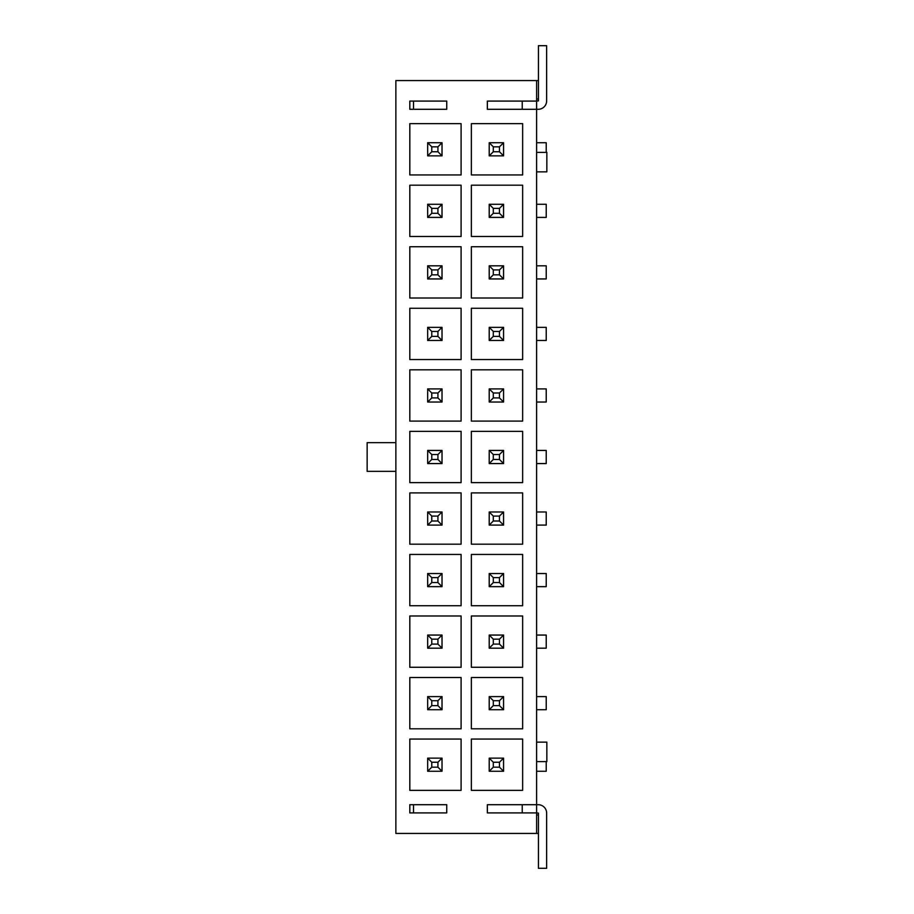 <?xml version="1.0" encoding="UTF-8"?>
<svg xmlns="http://www.w3.org/2000/svg" width="914" height="914" viewBox="0 0 914 914"><rect width="100%" height="100%" fill="white"/><g stroke="black" fill="none" stroke-linecap="round" stroke-linejoin="round"><path stroke-width="1.37" d="M446.74 101.088L446.74 109.292L409.815 109.292L409.815 101.088L446.74 101.088L413.516 101.088L413.516 109.292L446.74 109.292M487.356 109.292L487.356 101.088L536.598 101.088L536.598 80.569L395.865 80.569L395.865 833.431L536.598 833.431L536.598 812.912L487.356 812.912L487.356 804.708L536.598 804.708L536.598 109.292L487.356 109.292L522.237 109.292L522.237 101.088L487.356 101.088M446.74 804.708L446.74 812.912L409.815 812.912L409.815 804.708L446.74 804.708L413.516 804.708L413.516 812.912L446.74 812.912M471.361 123.653L471.361 174.94L522.648 174.94L522.648 123.653L471.361 123.653M471.361 185.188L471.361 236.475L522.648 236.475L522.648 185.188L471.361 185.188M471.361 246.734L471.361 298.021L522.648 298.021L522.648 246.734L471.361 246.734M471.361 308.281L471.361 359.556L522.648 359.556L522.648 308.281L471.361 308.281M471.361 369.816L471.361 421.103L522.648 421.103L522.648 369.816L471.361 369.816M471.361 431.362L471.361 482.638L522.648 482.638L522.648 431.362L471.361 431.362M471.361 492.897L471.361 544.184L522.648 544.184L522.648 492.897L471.361 492.897M471.361 554.444L471.361 605.719L522.648 605.719L522.648 554.444L471.361 554.444M471.361 615.979L471.361 667.266L522.648 667.266L522.648 615.979L471.361 615.979M471.361 677.525L471.361 728.812L522.648 728.812L522.648 677.525L471.361 677.525M471.361 739.06L471.361 790.347L522.648 790.347L522.648 739.06L471.361 739.06M409.815 174.94L461.102 174.94L461.102 123.653L409.815 123.653L409.815 174.94M409.815 236.475L461.102 236.475L461.102 185.188L409.815 185.188L409.815 236.475M409.815 298.021L461.102 298.021L461.102 246.734L409.815 246.734L409.815 298.021M409.815 359.556L461.102 359.556L461.102 308.281L409.815 308.281L409.815 359.556M409.815 421.103L461.102 421.103L461.102 369.816L409.815 369.816L409.815 421.103M409.815 482.638L461.102 482.638L461.102 431.362L409.815 431.362L409.815 482.638M409.815 544.184L461.102 544.184L461.102 492.897L409.815 492.897L409.815 544.184M409.815 605.719L461.102 605.719L461.102 554.444L409.815 554.444L409.815 605.719M409.815 667.266L461.102 667.266L461.102 615.979L409.815 615.979L409.815 667.266M409.815 728.812L461.102 728.812L461.102 677.525L409.815 677.525L409.815 728.812M409.815 790.347L461.102 790.347L461.102 739.06L409.815 739.06L409.815 790.347M546.641 814.968L546.641 833.431M538.437 833.431L536.598 833.431M546.641 99.032L546.641 80.569M538.437 80.569L536.598 80.569M536.598 742.145L546.846 742.145L546.846 761.625L536.598 761.625M538.437 814.968L536.598 814.968M395.865 471.361L367.154 471.361L367.154 442.639L395.865 442.639M536.598 171.855L546.846 171.855L546.846 152.375L536.598 152.375M538.437 99.032L536.598 99.032M538.232 109.292L536.598 109.292L536.598 101.088L538.437 100.883L538.437 45.7L546.641 45.7L546.641 100.883A8.409 8.409 0 0 1 538.232 109.292M546.641 868.3L538.437 868.3L538.437 813.117L536.598 812.912L536.598 804.708L538.232 804.708A8.409 8.409 0 0 1 546.641 813.117L546.641 868.3M487.356 804.708L522.237 804.708L522.237 812.912L487.356 812.912M503.568 758.14L503.568 771.267L489.207 771.267L489.207 758.14L503.568 758.14L499.467 762.242L493.309 762.242L493.309 767.166L499.467 767.166L499.467 762.242M536.598 771.267L546.229 771.267L546.229 761.625M499.467 767.166L503.568 771.267M493.309 767.166L489.207 771.267M493.309 762.242L489.207 758.14M427.661 771.267L427.661 758.14L442.022 758.14L442.022 771.267L427.661 771.267L431.774 767.166L437.92 767.166L437.92 762.242L431.774 762.242L431.774 767.166M427.661 758.14L431.774 762.242M442.022 771.267L437.92 767.166M442.022 758.14L437.92 762.242M503.568 696.605L503.568 709.732L489.207 709.732L489.207 696.605L503.568 696.605L499.467 700.707L493.309 700.707L493.309 705.631L499.467 705.631L499.467 700.707M536.598 696.605L546.229 696.605L546.229 709.732L536.598 709.732M499.467 705.631L503.568 709.732M493.309 705.631L489.207 709.732M493.309 700.707L489.207 696.605M427.661 709.732L427.661 696.605L442.022 696.605L442.022 709.732L427.661 709.732L431.774 705.631L437.92 705.631L437.92 700.707L431.774 700.707L431.774 705.631M427.661 696.605L431.774 700.707M442.022 709.732L437.92 705.631M442.022 696.605L437.92 700.707M503.568 635.059L503.568 648.186L489.207 648.186L489.207 635.059L503.568 635.059L499.467 639.16L493.309 639.16L493.309 644.084L499.467 644.084L499.467 639.16M536.598 635.059L546.229 635.059L546.229 648.186L536.598 648.186M499.467 644.084L503.568 648.186M493.309 644.084L489.207 648.186M493.309 639.16L489.207 635.059M427.661 648.186L427.661 635.059L442.022 635.059L442.022 648.186L427.661 648.186L431.774 644.084L437.92 644.084L437.92 639.16L431.774 639.16L431.774 644.084M427.661 635.059L431.774 639.16M442.022 648.186L437.92 644.084M442.022 635.059L437.92 639.16M503.568 573.524L503.568 586.651L489.207 586.651L489.207 573.524L503.568 573.524L499.467 577.625L493.309 577.625L493.309 582.549L499.467 582.549L499.467 577.625M536.598 573.524L546.229 573.524L546.229 586.651L536.598 586.651M499.467 582.549L503.568 586.651M493.309 582.549L489.207 586.651M493.309 577.625L489.207 573.524M427.661 586.651L427.661 573.524L442.022 573.524L442.022 586.651L427.661 586.651L431.774 582.549L437.92 582.549L437.92 577.625L431.774 577.625L431.774 582.549M427.661 573.524L431.774 577.625M442.022 586.651L437.92 582.549M442.022 573.524L437.92 577.625M503.568 511.977L503.568 525.104L489.207 525.104L489.207 511.977L503.568 511.977L499.467 516.079L493.309 516.079L493.309 521.003L499.467 521.003L499.467 516.079M536.598 511.977L546.229 511.977L546.229 525.104L536.598 525.104M499.467 521.003L503.568 525.104M493.309 521.003L489.207 525.104M493.309 516.079L489.207 511.977M427.661 525.104L427.661 511.977L442.022 511.977L442.022 525.104L427.661 525.104L431.774 521.003L437.92 521.003L437.92 516.079L431.774 516.079L431.774 521.003M427.661 511.977L431.774 516.079M442.022 525.104L437.92 521.003M442.022 511.977L437.92 516.079M503.568 450.431L503.568 463.569L489.207 463.569L489.207 450.431L503.568 450.431L499.467 454.544L493.309 454.544L493.309 459.456L499.467 459.456L499.467 454.544M536.598 450.431L546.229 450.431L546.229 463.569L536.598 463.569M499.467 459.456L503.568 463.569M493.309 459.456L489.207 463.569M493.309 454.544L489.207 450.431M427.661 463.569L427.661 450.431L442.022 450.431L442.022 463.569L427.661 463.569L431.774 459.456L437.92 459.456L437.92 454.544L431.774 454.544L431.774 459.456M427.661 450.431L431.774 454.544M442.022 463.569L437.92 459.456M442.022 450.431L437.92 454.544M503.568 388.896L503.568 402.023L489.207 402.023L489.207 388.896L503.568 388.896L499.467 392.997L493.309 392.997L493.309 397.921L499.467 397.921L499.467 392.997M536.598 388.896L546.229 388.896L546.229 402.023L536.598 402.023M499.467 397.921L503.568 402.023M493.309 397.921L489.207 402.023M493.309 392.997L489.207 388.896M427.661 402.023L427.661 388.896L442.022 388.896L442.022 402.023L427.661 402.023L431.774 397.921L437.92 397.921L437.92 392.997L431.774 392.997L431.774 397.921M427.661 388.896L431.774 392.997M442.022 402.023L437.92 397.921M442.022 388.896L437.92 392.997M503.568 327.349L503.568 340.476L489.207 340.476L489.207 327.349L503.568 327.349L499.467 331.451L493.309 331.451L493.309 336.375L499.467 336.375L499.467 331.451M536.598 327.349L546.229 327.349L546.229 340.476L536.598 340.476M499.467 336.375L503.568 340.476M493.309 336.375L489.207 340.476M493.309 331.451L489.207 327.349M427.661 340.476L427.661 327.349L442.022 327.349L442.022 340.476L427.661 340.476L431.774 336.375L437.92 336.375L437.92 331.451L431.774 331.451L431.774 336.375M427.661 327.349L431.774 331.451M442.022 340.476L437.92 336.375M442.022 327.349L437.92 331.451M503.568 265.814L503.568 278.941L489.207 278.941L489.207 265.814L503.568 265.814L499.467 269.916L493.309 269.916L493.309 274.84L499.467 274.84L499.467 269.916M536.598 265.814L546.229 265.814L546.229 278.941L536.598 278.941M499.467 274.84L503.568 278.941M493.309 274.84L489.207 278.941M493.309 269.916L489.207 265.814M427.661 278.941L427.661 265.814L442.022 265.814L442.022 278.941L427.661 278.941L431.774 274.84L437.92 274.84L437.92 269.916L431.774 269.916L431.774 274.84M427.661 265.814L431.774 269.916M442.022 278.941L437.92 274.84M442.022 265.814L437.92 269.916M503.568 204.268L503.568 217.395L489.207 217.395L489.207 204.268L503.568 204.268L499.467 208.369L493.309 208.369L493.309 213.293L499.467 213.293L499.467 208.369M536.598 204.268L546.229 204.268L546.229 217.395L536.598 217.395M499.467 213.293L503.568 217.395M493.309 213.293L489.207 217.395M493.309 208.369L489.207 204.268M427.661 217.395L427.661 204.268L442.022 204.268L442.022 217.395L427.661 217.395L431.774 213.293L437.92 213.293L437.92 208.369L431.774 208.369L431.774 213.293M427.661 204.268L431.774 208.369M442.022 217.395L437.92 213.293M442.022 204.268L437.92 208.369M503.568 142.733L503.568 155.86L489.207 155.86L489.207 142.733L503.568 142.733L499.467 146.834L493.309 146.834L493.309 151.758L499.467 151.758L499.467 146.834M536.598 142.733L546.229 142.733L546.229 152.375M499.467 151.758L503.568 155.86M493.309 151.758L489.207 155.86M493.309 146.834L489.207 142.733M427.661 155.86L427.661 142.733L442.022 142.733L442.022 155.86L427.661 155.86L431.774 151.758L437.92 151.758L437.92 146.834L431.774 146.834L431.774 151.758M427.661 142.733L431.774 146.834M442.022 155.86L437.92 151.758M442.022 142.733L437.92 146.834"/></g></svg>
